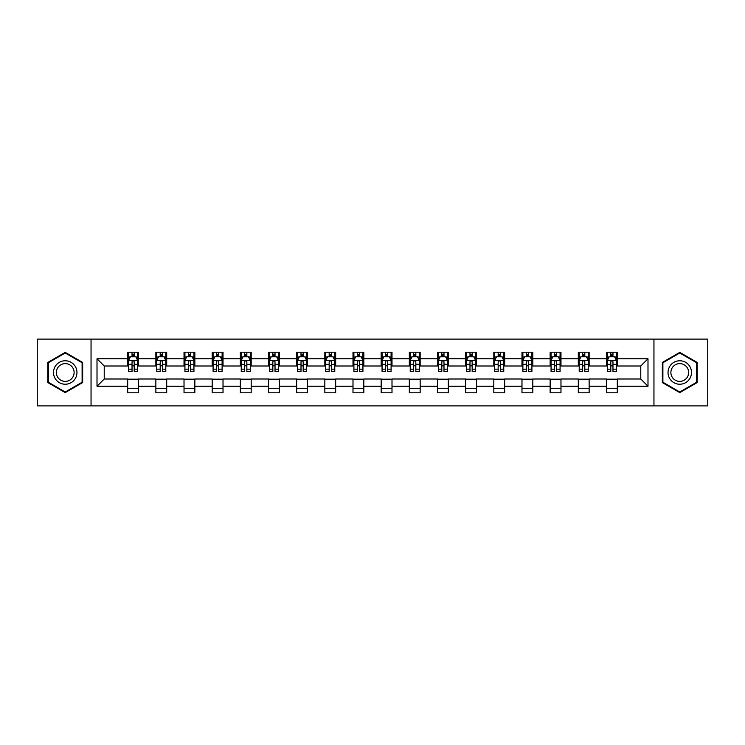 <?xml version="1.0" encoding="UTF-8"?>
<svg xmlns="http://www.w3.org/2000/svg" width="745" height="745" viewBox="0 0 745 745"><rect width="100%" height="100%" fill="white"/><g stroke="black" fill="none" stroke-linecap="round" stroke-linejoin="round"><path stroke-width="1.12" d="M653.952 405.895L707.75 405.895L707.75 339.105L653.952 339.105L653.952 405.895L91.048 405.895L91.048 339.105L37.25 339.105L37.25 405.895L91.048 405.895M653.952 339.105L91.048 339.105M617.307 358.783L617.307 352.189L606.467 352.189L606.467 358.783L589.137 358.783L589.137 352.189L578.306 352.189L578.306 358.783L560.976 358.783L560.976 352.189L550.145 352.189L550.145 358.783L532.815 358.783L532.815 352.189L521.984 352.189L521.984 358.783L504.654 358.783L504.654 352.189L493.814 352.189L493.814 358.783L476.483 358.783L476.483 352.189L465.653 352.189L465.653 358.783L448.322 358.783L448.322 352.189L437.492 352.189L437.492 358.783L420.161 358.783L420.161 352.189L409.331 352.189L409.331 358.783L392 358.783L392 352.189L381.17 352.189L381.17 358.783L363.83 358.783L363.83 352.189L353 352.189L353 358.783L335.669 358.783L335.669 352.189L324.839 352.189L324.839 358.783L307.508 358.783L307.508 352.189L296.678 352.189L296.678 358.783L279.347 358.783L279.347 352.189L268.517 352.189L268.517 358.783L251.186 358.783L251.186 352.189L240.346 352.189L240.346 358.783L223.016 358.783L223.016 352.189L212.185 352.189L212.185 358.783L194.855 358.783L194.855 352.189L184.024 352.189L184.024 358.783L166.694 358.783L166.694 352.189L155.863 352.189L155.863 358.783L138.533 358.783L138.533 352.189L127.693 352.189L127.693 358.783L97.008 358.783L97.008 386.217L104.226 379L127.693 379L127.693 392.811L138.533 392.811L138.533 379L155.863 379L155.863 392.811L166.694 392.811L166.694 379L184.024 379L184.024 392.811L194.855 392.811L194.855 379L212.185 379L212.185 392.811L223.016 392.811L223.016 379L240.346 379L240.346 392.811L251.186 392.811L251.186 379L268.517 379L268.517 392.811L279.347 392.811L279.347 379L296.678 379L296.678 392.811L307.508 392.811L307.508 379L324.839 379L324.839 392.811L335.669 392.811L335.669 379L353 379L353 392.811L363.83 392.811L363.83 379L381.17 379L381.17 392.811L392 392.811L392 379L409.331 379L409.331 392.811L420.161 392.811L420.161 379L437.492 379L437.492 392.811L448.322 392.811L448.322 379L465.653 379L465.653 392.811L476.483 392.811L476.483 379L493.814 379L493.814 392.811L504.654 392.811L504.654 379L521.984 379L521.984 392.811L532.815 392.811L532.815 379L550.145 379L550.145 392.811L560.976 392.811L560.976 379L578.306 379L578.306 392.811L589.137 392.811L589.137 379L606.467 379L606.467 392.811L617.307 392.811L617.307 379L640.775 379L640.775 366L617.307 366L617.307 358.783L647.992 358.783L647.992 386.217L617.307 386.217M606.467 386.217L589.137 386.217M578.306 386.217L560.976 386.217M550.145 386.217L532.815 386.217M521.984 386.217L504.654 386.217M493.814 386.217L476.483 386.217M465.653 386.217L448.322 386.217M437.492 386.217L420.161 386.217M409.331 386.217L392 386.217M381.17 386.217L363.83 386.217M353 386.217L335.669 386.217M324.839 386.217L307.508 386.217M296.678 386.217L279.347 386.217M268.517 386.217L251.186 386.217M240.346 386.217L223.016 386.217M212.185 386.217L194.855 386.217M184.024 386.217L166.694 386.217M155.863 386.217L138.533 386.217M127.693 386.217L97.008 386.217M606.467 358.783L606.467 366L589.137 366L589.137 358.783M578.306 358.783L578.306 366L560.976 366L560.976 358.783M550.145 358.783L550.145 366L532.815 366L532.815 358.783M521.984 358.783L521.984 366L504.654 366L504.654 358.783M493.814 358.783L493.814 366L476.483 366L476.483 358.783M465.653 358.783L465.653 366L448.322 366L448.322 358.783M437.492 358.783L437.492 366L420.161 366L420.161 358.783M409.331 358.783L409.331 366L392 366L392 358.783M381.17 358.783L381.17 366L363.83 366L363.83 358.783M353 358.783L353 366L335.669 366L335.669 358.783M324.839 358.783L324.839 366L307.508 366L307.508 358.783M296.678 358.783L296.678 366L279.347 366L279.347 358.783M268.517 358.783L268.517 366L251.186 366L251.186 358.783M240.346 358.783L240.346 366L223.016 366L223.016 358.783M212.185 358.783L212.185 366L194.855 366L194.855 358.783M184.024 358.783L184.024 366L166.694 366L166.694 358.783M155.863 358.783L155.863 366L138.533 366L138.533 358.783M127.693 358.783L127.693 366L104.226 366L97.008 358.783M104.226 366L104.226 379M647.992 386.217L640.775 379M640.775 366L647.992 358.783M127.693 356.706L128.596 356.706M132.033 356.706L134.193 356.706M137.629 356.706L138.533 356.706M127.693 365.823L128.596 365.823M132.033 365.823L134.193 365.823M137.629 365.823L138.533 365.823M127.693 379.177L138.533 379.177M127.693 388.294L138.533 388.294M155.863 379.177L166.694 379.177M155.863 388.294L166.694 388.294M155.863 356.706L156.767 356.706M160.194 356.706L162.363 356.706M165.79 356.706L166.694 356.706M155.863 365.823L156.767 365.823M160.194 365.823L162.363 365.823M165.79 365.823L166.694 365.823M184.024 379.177L194.855 379.177M184.024 388.294L194.855 388.294M184.024 356.706L184.928 356.706M188.355 356.706L190.524 356.706M193.951 356.706L194.855 356.706M184.024 365.823L184.928 365.823M188.355 365.823L190.524 365.823M193.951 365.823L194.855 365.823M212.185 379.177L223.016 379.177M212.185 388.294L223.016 388.294M212.185 356.706L213.089 356.706M216.516 356.706L218.685 356.706M222.112 356.706L223.016 356.706M212.185 365.823L213.089 365.823M216.516 365.823L218.685 365.823M222.112 365.823L223.016 365.823M240.346 379.177L251.186 379.177M240.346 388.294L251.186 388.294M240.346 356.706L241.25 356.706M244.686 356.706L246.846 356.706M250.283 356.706L251.186 356.706M240.346 365.823L241.25 365.823M244.686 365.823L246.846 365.823M250.283 365.823L251.186 365.823M268.517 379.177L279.347 379.177M268.517 388.294L279.347 388.294M268.517 356.706L269.42 356.706M272.847 356.706L275.017 356.706M278.444 356.706L279.347 356.706M268.517 365.823L269.42 365.823M272.847 365.823L275.017 365.823M278.444 365.823L279.347 365.823M296.678 379.177L307.508 379.177M296.678 388.294L307.508 388.294M296.678 356.706L297.581 356.706M301.008 356.706L303.178 356.706M306.605 356.706L307.508 356.706M296.678 365.823L297.581 365.823M301.008 365.823L303.178 365.823M306.605 365.823L307.508 365.823M324.839 379.177L335.669 379.177M324.839 388.294L335.669 388.294M324.839 356.706L325.742 356.706M329.169 356.706L331.339 356.706M334.766 356.706L335.669 356.706M324.839 365.823L325.742 365.823M329.169 365.823L331.339 365.823M334.766 365.823L335.669 365.823M353 379.177L363.83 379.177M353 388.294L363.83 388.294M353 356.706L353.903 356.706M357.339 356.706L359.5 356.706M362.936 356.706L363.83 356.706M353 365.823L353.903 365.823M357.339 365.823L359.5 365.823M362.936 365.823L363.83 365.823M381.17 379.177L392 379.177M381.17 388.294L392 388.294M381.17 356.706L382.064 356.706M385.5 356.706L387.661 356.706M391.097 356.706L392 356.706M381.17 365.823L382.064 365.823M385.5 365.823L387.661 365.823M391.097 365.823L392 365.823M409.331 379.177L420.161 379.177M409.331 388.294L420.161 388.294M409.331 356.706L410.234 356.706M413.661 356.706L415.831 356.706M419.258 356.706L420.161 356.706M409.331 365.823L410.234 365.823M413.661 365.823L415.831 365.823M419.258 365.823L420.161 365.823M437.492 379.177L448.322 379.177M437.492 388.294L448.322 388.294M437.492 356.706L438.395 356.706M441.822 356.706L443.992 356.706M447.419 356.706L448.322 356.706M437.492 365.823L438.395 365.823M441.822 365.823L443.992 365.823M447.419 365.823L448.322 365.823M465.653 379.177L476.483 379.177M465.653 388.294L476.483 388.294M465.653 356.706L466.556 356.706M469.983 356.706L472.153 356.706M475.58 356.706L476.483 356.706M465.653 365.823L466.556 365.823M469.983 365.823L472.153 365.823M475.58 365.823L476.483 365.823M493.814 379.177L504.654 379.177M493.814 388.294L504.654 388.294M493.814 356.706L494.717 356.706M498.154 356.706L500.314 356.706M503.75 356.706L504.654 356.706M493.814 365.823L494.717 365.823M498.154 365.823L500.314 365.823M503.75 365.823L504.654 365.823M521.984 379.177L532.815 379.177M521.984 388.294L532.815 388.294M521.984 356.706L522.888 356.706M526.315 356.706L528.484 356.706M531.911 356.706L532.815 356.706M521.984 365.823L522.888 365.823M526.315 365.823L528.484 365.823M531.911 365.823L532.815 365.823M550.145 379.177L560.976 379.177M550.145 388.294L560.976 388.294M550.145 356.706L551.049 356.706M554.476 356.706L556.645 356.706M560.072 356.706L560.976 356.706M550.145 365.823L551.049 365.823M554.476 365.823L556.645 365.823M560.072 365.823L560.976 365.823M578.306 379.177L589.137 379.177M578.306 388.294L589.137 388.294M578.306 356.706L579.21 356.706M582.637 356.706L584.806 356.706M588.233 356.706L589.137 356.706M578.306 365.823L579.21 365.823M582.637 365.823L584.806 365.823M588.233 365.823L589.137 365.823M606.467 379.177L617.307 379.177M606.467 388.294L617.307 388.294M606.467 356.706L607.371 356.706M610.807 356.706L612.967 356.706M616.404 356.706L617.307 356.706M606.467 365.823L607.371 365.823M610.807 365.823L612.967 365.823M616.404 365.823L617.307 365.823M65.234 392.615L82.658 382.558L82.658 362.442L65.234 352.385L47.81 362.442L47.81 382.558L65.234 392.615M697.19 362.442L679.766 352.385L662.342 362.442L662.342 382.558L679.766 392.615L697.19 382.558L697.19 362.442M134.193 354.536L132.033 354.536M137.629 369.157L134.193 369.157L134.193 371.42L137.629 371.42L137.629 360.403L135.823 356.79L130.403 356.79L128.596 360.403L128.596 371.42L132.033 371.42L132.033 369.157L128.596 369.157M128.596 360.403L128.596 352.189M137.629 360.403L137.629 352.189M132.033 356.79L132.033 352.189M134.193 352.189L134.193 356.79M134.193 369.157L134.193 361.763C133.476 360.366 132.75 360.366 132.033 361.763L132.033 369.157M75.394 378.367A11.734 11.734 0 0 0 71.101 362.34A11.734 11.734 0 0 0 55.074 366.633A11.734 11.734 0 0 0 59.367 382.66A11.734 11.734 0 0 0 75.394 378.367M72.926 376.942A8.884 8.884 0 0 0 69.676 364.808A8.884 8.884 0 0 0 57.542 368.058A8.884 8.884 0 0 0 60.792 380.192A8.884 8.884 0 0 0 72.926 376.942M48.351 382.25L48.351 362.75L65.234 353.009L82.108 362.75L82.108 382.25L65.234 391.991L48.351 382.25M679.766 360.766A11.734 11.734 0 0 0 668.032 372.5A11.734 11.734 0 0 0 679.766 384.234A11.734 11.734 0 0 0 691.5 372.5A11.734 11.734 0 0 0 679.766 360.766M679.766 363.616A8.884 8.884 0 0 0 670.882 372.5A8.884 8.884 0 0 0 679.766 381.384A8.884 8.884 0 0 0 688.65 372.5A8.884 8.884 0 0 0 679.766 363.616M696.65 382.25L679.766 391.991L662.892 382.25L662.892 362.75L679.766 353.009L696.65 362.75L696.65 382.25M162.363 354.536L160.194 354.536M165.79 369.157L162.363 369.157L162.363 371.42L165.79 371.42L165.79 360.403L163.984 356.79L158.564 356.79L156.767 360.403L156.767 371.42L160.194 371.42L160.194 369.157L156.767 369.157M156.767 360.403L156.767 352.189M165.79 360.403L165.79 352.189M160.194 356.79L160.194 352.189M162.363 352.189L162.363 356.79M162.363 369.157L162.363 361.763C161.637 360.366 160.92 360.366 160.194 361.763L160.194 369.157M190.524 354.536L188.355 354.536M193.951 369.157L190.524 369.157L190.524 371.42L193.951 371.42L193.951 360.403L192.145 356.79L186.734 356.79L184.928 360.403L184.928 371.42L188.355 371.42L188.355 369.157L184.928 369.157M184.928 360.403L184.928 352.189M193.951 360.403L193.951 352.189M188.355 356.79L188.355 352.189M190.524 352.189L190.524 356.79M190.524 369.157L190.524 361.763C189.798 360.366 189.081 360.366 188.355 361.763L188.355 369.157M218.685 354.536L216.516 354.536M222.112 369.157L218.685 369.157L218.685 371.42L222.112 371.42L222.112 360.403L220.315 356.79L214.895 356.79L213.089 360.403L213.089 371.42L216.516 371.42L216.516 369.157L213.089 369.157M213.089 360.403L213.089 352.189M222.112 360.403L222.112 352.189M216.516 356.79L216.516 352.189M218.685 352.189L218.685 356.79M218.685 369.157L218.685 361.763C217.968 360.366 217.242 360.366 216.516 361.763L216.516 369.157M246.846 354.536L244.686 354.536M250.283 369.157L246.846 369.157L246.846 371.42L250.283 371.42L250.283 360.403L248.476 356.79L243.056 356.79L241.25 360.403L241.25 371.42L244.686 371.42L244.686 369.157L241.25 369.157M241.25 360.403L241.25 352.189M250.283 360.403L250.283 352.189M244.686 356.79L244.686 352.189M246.846 352.189L246.846 356.79M246.846 369.157L246.846 361.763C246.129 360.366 245.403 360.366 244.686 361.763L244.686 369.157M275.017 354.536L272.847 354.536M278.444 369.157L275.017 369.157L275.017 371.42L278.444 371.42L278.444 360.403L276.637 356.79L271.217 356.79L269.42 360.403L269.42 371.42L272.847 371.42L272.847 369.157L269.42 369.157M269.42 360.403L269.42 352.189M278.444 360.403L278.444 352.189M272.847 356.79L272.847 352.189M275.017 352.189L275.017 356.79M275.017 369.157L275.017 361.763C274.29 360.366 273.573 360.366 272.847 361.763L272.847 369.157M303.178 354.536L301.008 354.536M306.605 369.157L303.178 369.157L303.178 371.42L306.605 371.42L306.605 360.403L304.798 356.79L299.388 356.79L297.581 360.403L297.581 371.42L301.008 371.42L301.008 369.157L297.581 369.157M297.581 360.403L297.581 352.189M306.605 360.403L306.605 352.189M301.008 356.79L301.008 352.189M303.178 352.189L303.178 356.79M303.178 369.157L303.178 361.763C302.451 360.366 301.734 360.366 301.008 361.763L301.008 369.157M331.339 354.536L329.169 354.536M334.766 369.157L331.339 369.157L331.339 371.42L334.766 371.42L334.766 360.403L332.959 356.79L327.549 356.79L325.742 360.403L325.742 371.42L329.169 371.42L329.169 369.157L325.742 369.157M325.742 360.403L325.742 352.189M334.766 360.403L334.766 352.189M329.169 356.79L329.169 352.189M331.339 352.189L331.339 356.79M331.339 369.157L331.339 361.763C330.622 360.366 329.895 360.366 329.169 361.763L329.169 369.157M359.5 354.536L357.339 354.536M362.936 369.157L359.5 369.157L359.5 371.42L362.936 371.42L362.936 360.403L361.129 356.79L355.71 356.79L353.903 360.403L353.903 371.42L357.339 371.42L357.339 369.157L353.903 369.157M353.903 360.403L353.903 352.189M362.936 360.403L362.936 352.189M357.339 356.79L357.339 352.189M359.5 352.189L359.5 356.79M359.5 369.157L359.5 361.763C358.783 360.366 358.056 360.366 357.339 361.763L357.339 369.157M387.661 354.536L385.5 354.536M391.097 369.157L387.661 369.157L387.661 371.42L391.097 371.42L391.097 360.403L389.29 356.79L383.871 356.79L382.064 360.403L382.064 371.42L385.5 371.42L385.5 369.157L382.064 369.157M382.064 360.403L382.064 352.189M391.097 360.403L391.097 352.189M385.5 356.79L385.5 352.189M387.661 352.189L387.661 356.79M387.661 369.157L387.661 361.763C386.944 360.366 386.217 360.366 385.5 361.763L385.5 369.157M415.831 354.536L413.661 354.536M419.258 369.157L415.831 369.157L415.831 371.42L419.258 371.42L419.258 360.403L417.451 356.79L412.041 356.79L410.234 360.403L410.234 371.42L413.661 371.42L413.661 369.157L410.234 369.157M410.234 360.403L410.234 352.189M419.258 360.403L419.258 352.189M413.661 356.79L413.661 352.189M415.831 352.189L415.831 356.79M415.831 369.157L415.831 361.763C415.105 360.366 414.388 360.366 413.661 361.763L413.661 369.157M443.992 354.536L441.822 354.536M447.419 369.157L443.992 369.157L443.992 371.42L447.419 371.42L447.419 360.403L445.612 356.79L440.202 356.79L438.395 360.403L438.395 371.42L441.822 371.42L441.822 369.157L438.395 369.157M438.395 360.403L438.395 352.189M447.419 360.403L447.419 352.189M441.822 356.79L441.822 352.189M443.992 352.189L443.992 356.79M443.992 369.157L443.992 361.763C443.266 360.366 442.549 360.366 441.822 361.763L441.822 369.157M472.153 354.536L469.983 354.536M475.58 369.157L472.153 369.157L472.153 371.42L475.58 371.42L475.58 360.403L473.783 356.79L468.363 356.79L466.556 360.403L466.556 371.42L469.983 371.42L469.983 369.157L466.556 369.157M466.556 360.403L466.556 352.189M475.58 360.403L475.58 352.189M469.983 356.79L469.983 352.189M472.153 352.189L472.153 356.79M472.153 369.157L472.153 361.763C471.436 360.366 470.71 360.366 469.983 361.763L469.983 369.157M500.314 354.536L498.154 354.536M503.75 369.157L500.314 369.157L500.314 371.42L503.75 371.42L503.75 360.403L501.944 356.79L496.524 356.79L494.717 360.403L494.717 371.42L498.154 371.42L498.154 369.157L494.717 369.157M494.717 360.403L494.717 352.189M503.75 360.403L503.75 352.189M498.154 356.79L498.154 352.189M500.314 352.189L500.314 356.79M500.314 369.157L500.314 361.763C499.597 360.366 498.871 360.366 498.154 361.763L498.154 369.157M528.484 354.536L526.315 354.536M531.911 369.157L528.484 369.157L528.484 371.42L531.911 371.42L531.911 360.403L530.105 356.79L524.685 356.79L522.888 360.403L522.888 371.42L526.315 371.42L526.315 369.157L522.888 369.157M522.888 360.403L522.888 352.189M531.911 360.403L531.911 352.189M526.315 356.79L526.315 352.189M528.484 352.189L528.484 356.79M528.484 369.157L528.484 361.763C527.758 360.366 527.041 360.366 526.315 361.763L526.315 369.157M556.645 354.536L554.476 354.536M560.072 369.157L556.645 369.157L556.645 371.42L560.072 371.42L560.072 360.403L558.266 356.79L552.855 356.79L551.049 360.403L551.049 371.42L554.476 371.42L554.476 369.157L551.049 369.157M551.049 360.403L551.049 352.189M560.072 360.403L560.072 352.189M554.476 356.79L554.476 352.189M556.645 352.189L556.645 356.79M556.645 369.157L556.645 361.763C555.919 360.366 555.202 360.366 554.476 361.763L554.476 369.157M584.806 354.536L582.637 354.536M588.233 369.157L584.806 369.157L584.806 371.42L588.233 371.42L588.233 360.403L586.436 356.79L581.016 356.79L579.21 360.403L579.21 371.42L582.637 371.42L582.637 369.157L579.21 369.157M579.21 360.403L579.21 352.189M588.233 360.403L588.233 352.189M582.637 356.79L582.637 352.189M584.806 352.189L584.806 356.79M584.806 369.157L584.806 361.763C584.089 360.366 583.363 360.366 582.637 361.763L582.637 369.157M612.967 354.536L610.807 354.536M616.404 369.157L612.967 369.157L612.967 371.42L616.404 371.42L616.404 360.403L614.597 356.79L609.177 356.79L607.371 360.403L607.371 371.42L610.807 371.42L610.807 369.157L607.371 369.157M607.371 360.403L607.371 352.189M616.404 360.403L616.404 352.189M610.807 356.79L610.807 352.189M612.967 352.189L612.967 356.79M612.967 369.157L612.967 361.763C612.25 360.366 611.524 360.366 610.807 361.763L610.807 369.157M137.583 360.31L128.643 360.31M128.596 357.013L130.3 357.013M135.925 357.013L137.629 357.013M132.033 364.314L128.596 364.314M137.629 364.314L134.193 364.314M134.193 355.682L132.033 355.682M165.744 360.31L156.804 360.31M156.767 357.013L158.462 357.013M164.096 357.013L165.79 357.013M160.194 364.314L156.767 364.314M165.79 364.314L162.363 364.314M162.363 355.682L160.194 355.682M193.905 360.31L184.974 360.31M184.928 357.013L186.623 357.013M192.257 357.013L193.951 357.013M188.355 364.314L184.928 364.314M193.951 364.314L190.524 364.314M190.524 355.682L188.355 355.682M222.075 360.31L213.135 360.31M213.089 357.013L214.784 357.013M220.418 357.013L222.112 357.013M216.516 364.314L213.089 364.314M222.112 364.314L218.685 364.314M218.685 355.682L216.516 355.682M250.236 360.31L241.296 360.31M241.25 357.013L242.954 357.013M248.579 357.013L250.283 357.013M244.686 364.314L241.25 364.314M250.283 364.314L246.846 364.314M246.846 355.682L244.686 355.682M278.397 360.31L269.457 360.31M269.42 357.013L271.115 357.013M276.749 357.013L278.444 357.013M272.847 364.314L269.42 364.314M278.444 364.314L275.017 364.314M275.017 355.682L272.847 355.682M306.558 360.31L297.628 360.31M297.581 357.013L299.276 357.013M304.91 357.013L306.605 357.013M301.008 364.314L297.581 364.314M306.605 364.314L303.178 364.314M303.178 355.682L301.008 355.682M334.719 360.31L325.788 360.31M325.742 357.013L327.437 357.013M333.071 357.013L334.766 357.013M329.169 364.314L325.742 364.314M334.766 364.314L331.339 364.314M331.339 355.682L329.169 355.682M362.889 360.31L353.95 360.31M353.903 357.013L355.598 357.013M361.232 357.013L362.936 357.013M357.339 364.314L353.903 364.314M362.936 364.314L359.5 364.314M359.5 355.682L357.339 355.682M391.05 360.31L382.111 360.31M382.064 357.013L383.768 357.013M389.402 357.013L391.097 357.013M385.5 364.314L382.064 364.314M391.097 364.314L387.661 364.314M387.661 355.682L385.5 355.682M419.212 360.31L410.281 360.31M410.234 357.013L411.929 357.013M417.563 357.013L419.258 357.013M413.661 364.314L410.234 364.314M419.258 364.314L415.831 364.314M415.831 355.682L413.661 355.682M447.373 360.31L438.442 360.31M438.395 357.013L440.09 357.013M445.724 357.013L447.419 357.013M441.822 364.314L438.395 364.314M447.419 364.314L443.992 364.314M443.992 355.682L441.822 355.682M475.543 360.31L466.603 360.31M466.556 357.013L468.251 357.013M473.885 357.013L475.58 357.013M469.983 364.314L466.556 364.314M475.58 364.314L472.153 364.314M472.153 355.682L469.983 355.682M503.704 360.31L494.764 360.31M494.717 357.013L496.421 357.013M502.046 357.013L503.75 357.013M498.154 364.314L494.717 364.314M503.75 364.314L500.314 364.314M500.314 355.682L498.154 355.682M531.865 360.31L522.925 360.31M522.888 357.013L524.582 357.013M530.216 357.013L531.911 357.013M526.315 364.314L522.888 364.314M531.911 364.314L528.484 364.314M528.484 355.682L526.315 355.682M560.026 360.31L551.095 360.31M551.049 357.013L552.743 357.013M558.378 357.013L560.072 357.013M554.476 364.314L551.049 364.314M560.072 364.314L556.645 364.314M556.645 355.682L554.476 355.682M588.196 360.31L579.256 360.31M579.21 357.013L580.904 357.013M586.538 357.013L588.233 357.013M582.637 364.314L579.21 364.314M588.233 364.314L584.806 364.314M584.806 355.682L582.637 355.682M616.357 360.31L607.417 360.31M607.371 357.013L609.075 357.013M614.7 357.013L616.404 357.013M610.807 364.314L607.371 364.314M616.404 364.314L612.967 364.314M612.967 355.682L610.807 355.682"/></g></svg>

